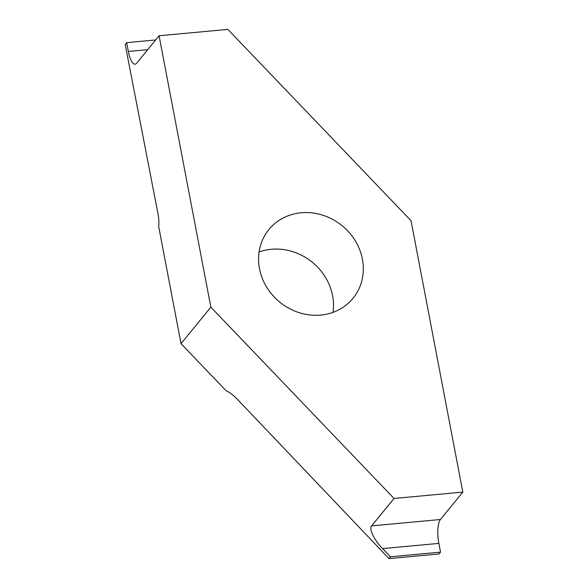 <?xml version="1.0" encoding="UTF-8"?>
<svg xmlns="http://www.w3.org/2000/svg" width="588" height="588" viewBox="0 0 588 588"><rect width="100%" height="100%" fill="white"/><g stroke="black" fill="none" stroke-linecap="round" stroke-linejoin="round"><path stroke-width="0.88" d="M259.087 252.002A54.324 49.311 -140.8 0 1 332.58 295.683A54.324 49.311 -140.8 0 1 332.984 312.375M362.406 259.176A54.324 49.311 -140.8 0 1 353.021 298.3A54.324 49.311 -140.8 0 1 299.248 312.698A54.324 49.311 -140.8 0 1 259.492 268.694A54.324 49.311 -140.8 0 1 268.885 229.563A54.324 49.311 -140.8 0 1 322.65 215.164A54.324 49.311 -140.8 0 1 362.406 259.176M382.597 548.589L382.465 548.45C374.431 540.563 368.478 528.149 371.645 525.87L394.034 498.47L462.815 492.105L411.041 220.721L227.865 29.4L159.083 35.758L210.857 307.149L181.031 343.657L226.086 390.719C229.607 392.292 233.333 395.114 237.265 399.186L388.991 558.6L439.052 553.97L440.544 552.147L438.846 543.393L382.597 548.589L390.483 556.777L440.544 552.147M371.645 525.87L440.427 519.513A18.728 5.777 -95.3 0 0 438.817 543.239A18.728 5.777 -95.3 0 0 438.846 543.393M159.083 35.758L136.695 63.166A18.728 5.777 84.7 0 1 135.056 64.18A18.728 5.777 84.7 0 1 128.36 51.612A18.728 5.777 84.7 0 1 128.331 51.457L147.728 49.664M155.644 39.969L126.677 42.652L128.331 51.457M181.031 343.657L158.694 226.571A14.987 4.616 84.7 0 0 158.025 213.936L125.185 44.475L126.677 42.652M390.483 556.777L388.991 558.6M440.427 519.513L462.815 492.105M210.857 307.149L394.034 498.47"/></g></svg>
